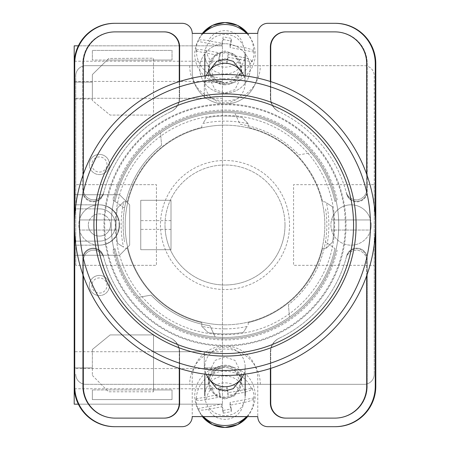 <?xml version="1.0" encoding="UTF-8"?>
<svg xmlns="http://www.w3.org/2000/svg" width="450" height="450" viewBox="0 0 450 450"><rect width="100%" height="100%" fill="white"/><g stroke="black" fill="none" stroke-linecap="round" stroke-linejoin="round"><path stroke-width="0.34" stroke-dasharray="2.25 1.69" d="M345.302 225A120.302 120.302 0 0 1 225 345.302A120.302 120.302 0 0 1 104.698 225A120.302 120.302 0 0 1 225 104.698A120.302 120.302 0 0 1 345.302 225M111.251 225A113.749 113.749 0 0 0 225 338.749A113.749 113.749 0 0 0 338.749 225A113.749 113.749 0 0 0 225 111.251A113.749 113.749 0 0 0 111.251 225A113.749 113.749 0 0 0 225 338.749A113.749 113.749 0 0 0 338.749 225A113.749 113.749 0 0 0 225 111.251A113.749 113.749 0 0 0 111.251 225M225 397.862A16.639 16.335 180 0 1 208.361 381.532A16.639 16.335 180 0 1 225 365.197A16.639 16.335 180 0 1 241.639 381.532A16.639 16.335 180 0 1 225 397.862M240.812 379.232L241.639 373.956L234.984 360.394L225 357.007L215.016 360.394L208.361 373.956L209.188 379.232M225 84.802A16.639 16.335 0 0 1 208.361 68.468A16.639 16.335 0 0 1 225 52.138A16.639 16.335 0 0 1 241.639 68.468A16.639 16.335 0 0 1 225 84.802M209.188 70.768L208.361 76.044L215.016 89.606L225 92.992L234.984 89.606L241.639 76.044L240.812 70.768M225 43.723A25.211 24.744 180 0 0 199.789 68.468A25.211 24.744 180 0 0 225 93.218A25.211 24.744 180 0 0 250.211 68.468A25.211 24.744 180 0 0 225 43.723A25.211 24.744 180 0 0 199.789 68.468A25.211 24.744 180 0 0 225 93.218A25.211 24.744 180 0 0 250.211 68.468A25.211 24.744 180 0 0 225 43.723M112.832 250.166L115.059 248.574A112.438 112.438 0 0 0 334.941 248.574L325.451 241.808A101.852 101.852 0 0 1 288.405 304.706A101.852 101.852 0 0 0 325.451 208.192A101.852 101.852 0 0 1 325.451 241.808L334.941 248.574A112.438 112.438 0 0 1 138.87 297.276L151.127 295.11A101.852 101.852 0 0 0 209.942 325.733L215.201 337.011L209.942 325.733A101.852 101.852 0 0 1 151.127 295.11L138.87 297.276A112.438 112.438 0 0 1 115.059 248.574L112.832 250.166A114.958 114.958 0 0 0 337.168 250.166M225 399.004L215.499 395.775L209.171 382.877L215.499 369.973L225 366.75L234.501 369.973L240.829 382.877L234.501 395.775L225 399.004M225 397.069A15.829 15.542 180 0 1 209.171 381.532A15.829 15.542 180 0 1 225 365.991A15.829 15.542 180 0 1 240.829 381.532A15.829 15.542 180 0 1 225 397.069M225 83.25L215.499 80.027L209.171 67.123L215.499 54.225L225 50.996L234.501 54.225L240.829 67.123L234.501 80.027L225 83.25M225 52.931A15.829 15.542 180 0 0 209.171 68.468A15.829 15.542 180 0 0 225 84.009A15.829 15.542 180 0 0 240.829 68.468A15.829 15.542 180 0 0 225 52.931M112.832 199.834L124.549 208.192A101.852 101.852 0 0 1 161.595 145.294A101.852 101.852 0 0 0 124.549 241.808A101.852 101.852 0 0 1 124.549 208.192L115.059 201.426A112.438 112.438 0 0 1 334.941 201.426L337.168 199.834A114.958 114.958 0 0 0 112.832 199.834L115.059 201.426A112.438 112.438 0 0 1 311.13 152.724L298.873 154.89A101.852 101.852 0 0 0 240.058 124.267L234.799 112.989L240.058 124.267A101.852 101.852 0 0 1 298.873 154.89L311.13 152.724A112.438 112.438 0 0 1 334.941 201.426L337.168 199.834M334.918 426.684A40.337 40.337 0 0 0 375.255 386.348A40.337 40.337 0 0 1 334.918 426.684L335.458 426.684A40.337 40.337 0 0 0 375.795 386.348L375.795 63.652A40.337 40.337 0 0 0 335.458 23.316L334.918 23.316A40.337 40.337 0 0 1 375.255 63.652L375.255 386.348A40.337 40.337 0 0 1 334.918 426.684L267.857 426.684A10.086 10.086 0 0 1 257.771 416.599L192.229 416.599L192.229 378.782A32.771 32.771 0 0 1 225 346.011A32.771 32.771 0 0 1 257.771 378.782L257.771 416.599L257.771 378.782A32.771 32.771 0 0 0 225 346.011A32.771 32.771 0 0 0 192.229 378.782L192.229 416.599A10.086 10.086 0 0 1 182.143 426.684L115.082 426.684A40.337 40.337 0 0 1 74.745 386.348A40.337 40.337 0 0 0 115.082 426.684A40.337 40.337 0 0 1 74.745 386.348L74.745 63.652A40.337 40.337 0 0 1 115.082 23.316L114.542 23.316A40.337 40.337 0 0 0 74.205 63.652L74.205 386.348A40.337 40.337 0 0 0 114.542 426.684L115.082 426.684M334.918 23.316A40.337 40.337 0 0 1 375.255 63.652L375.255 386.348L375.255 63.652A40.337 40.337 0 0 0 334.918 23.316L267.857 23.316A10.086 10.086 0 0 0 257.771 33.401L257.771 71.218A32.771 32.771 0 0 1 225 103.989A32.771 32.771 0 0 1 192.229 71.218L192.229 33.401A10.086 10.086 0 0 0 182.143 23.316L115.082 23.316A40.337 40.337 0 0 0 74.745 63.652A40.337 40.337 0 0 1 115.082 23.316M257.771 33.401L192.229 33.401L192.229 71.218A32.771 32.771 0 0 0 225 103.989A32.771 32.771 0 0 0 257.771 71.218L257.771 33.401M366.683 275.777L366.683 260.662A10.446 10.446 0 0 0 346.151 257.923A125.544 125.544 0 0 1 279 338.338A15.126 15.126 0 0 0 270.377 351.996L270.377 368.499M179.623 368.499L179.623 351.996A15.126 15.126 0 0 0 171 338.338A125.544 125.544 0 0 1 103.849 257.923A10.446 10.446 0 0 0 83.317 260.662L83.317 275.777M270.377 81.501L270.377 98.004A15.126 15.126 0 0 0 279 111.662A125.544 125.544 0 0 1 346.151 192.077A10.446 10.446 0 0 0 366.683 189.338L366.683 174.223M83.317 174.223L83.317 189.338A10.446 10.446 0 0 0 103.849 192.077A125.544 125.544 0 0 1 171 111.662A15.126 15.126 0 0 0 179.623 98.004L179.623 81.501M74.745 233.713L74.745 216.287M375.255 216.287L375.255 233.713M285.863 31.888L285.502 31.888A15.126 15.126 0 0 0 270.377 47.014L270.377 98.004A15.126 15.126 0 0 0 279 111.662A125.544 125.544 0 0 1 279.219 111.763A125.544 125.544 0 0 1 279.315 111.814A15.126 15.126 0 0 1 270.737 98.173L270.737 47.014A15.126 15.126 0 0 1 285.863 31.888L335.458 31.888A31.764 31.764 0 0 1 367.223 63.652L367.223 191.391A10.446 10.446 0 0 1 346.652 193.972A125.544 125.544 0 0 0 346.506 193.399A10.446 10.446 0 0 0 367.065 190.766L367.065 63.652A31.764 31.764 0 0 0 335.295 31.888L334.918 31.888A31.764 31.764 0 0 1 366.683 63.652L366.683 189.338A10.446 10.446 0 0 1 346.151 192.077A125.544 125.544 0 0 1 346.506 193.399A10.446 10.446 0 0 0 367.065 190.766L367.065 63.652A31.764 31.764 0 0 0 335.295 31.888L335.458 31.888A31.764 31.764 0 0 1 367.223 63.652L367.223 191.391A10.446 10.446 0 0 1 346.652 193.972A125.544 125.544 0 0 0 279.315 111.814A15.126 15.126 0 0 1 270.737 98.173L270.737 81.613M161.595 145.294L160.509 132.896L161.595 145.294M288.405 304.706L289.491 317.104L288.405 304.706M114.705 418.112A31.764 31.764 0 0 1 82.935 386.348L82.935 259.234A10.446 10.446 0 0 1 103.494 256.601A125.544 125.544 0 0 1 103.348 256.028A10.446 10.446 0 0 0 82.778 258.609L82.778 386.348A31.764 31.764 0 0 0 114.542 418.112L115.082 418.112A31.764 31.764 0 0 1 83.317 386.348L83.317 260.662A10.446 10.446 0 0 1 103.849 257.923A125.544 125.544 0 0 1 103.494 256.601A10.446 10.446 0 0 0 82.935 259.234L82.935 386.348A31.764 31.764 0 0 0 114.705 418.112M103.494 193.399A10.446 10.446 0 0 1 82.935 190.766L82.935 63.652A31.764 31.764 0 0 1 114.705 31.888L115.082 31.888A31.764 31.764 0 0 0 83.317 63.652L83.317 189.338A10.446 10.446 0 0 0 103.849 192.077A125.544 125.544 0 0 0 103.494 193.399A10.446 10.446 0 0 1 82.935 190.766L82.935 63.652A31.764 31.764 0 0 1 114.705 31.888L164.498 31.888A15.126 15.126 0 0 1 179.623 47.014L179.623 98.004A15.126 15.126 0 0 1 171 111.662A125.544 125.544 0 0 0 170.781 111.763A125.544 125.544 0 0 0 170.685 111.814A125.544 125.544 0 0 0 103.348 193.972A125.544 125.544 0 0 1 103.494 193.399M103.348 193.972A10.446 10.446 0 0 1 82.778 191.391L82.778 63.652A31.764 31.764 0 0 1 114.542 31.888A31.764 31.764 0 0 0 82.778 63.652L82.778 191.391A10.446 10.446 0 0 0 103.348 193.972M335.458 418.112L334.918 418.112A31.764 31.764 0 0 0 366.683 386.348L366.683 260.662A10.446 10.446 0 0 0 346.151 257.923A125.544 125.544 0 0 0 346.506 256.601A10.446 10.446 0 0 1 367.065 259.234L367.065 386.348A31.764 31.764 0 0 1 335.295 418.112A31.764 31.764 0 0 0 367.065 386.348L367.065 259.234A10.446 10.446 0 0 0 346.506 256.601A125.544 125.544 0 0 0 346.652 256.028A10.446 10.446 0 0 1 367.223 258.609L367.223 386.348A31.764 31.764 0 0 1 335.458 418.112L285.502 418.112A15.126 15.126 0 0 1 270.377 402.986L270.377 351.996A15.126 15.126 0 0 1 279 338.338A125.544 125.544 0 0 0 279.219 338.237A125.544 125.544 0 0 0 279.315 338.186A125.544 125.544 0 0 0 346.652 256.028A10.446 10.446 0 0 1 367.223 258.609L367.223 386.348A31.764 31.764 0 0 1 335.458 418.112M164.138 418.112A15.126 15.126 0 0 0 179.263 402.986L179.263 351.827A15.126 15.126 0 0 0 170.685 338.186A125.544 125.544 0 0 1 103.348 256.028A10.446 10.446 0 0 0 82.778 258.609L82.778 386.348A31.764 31.764 0 0 0 114.542 418.112L164.498 418.112A15.126 15.126 0 0 0 179.623 402.986L179.623 351.996A15.126 15.126 0 0 0 171 338.338A125.544 125.544 0 0 1 170.781 338.237A125.544 125.544 0 0 1 170.685 338.186A15.126 15.126 0 0 1 179.263 351.827L179.263 368.387M164.244 31.888A15.126 15.126 0 0 1 179.37 47.014L179.37 98.123A15.126 15.126 0 0 1 170.781 111.763A15.126 15.126 0 0 0 179.37 98.123L179.37 81.579M285.756 31.888A15.126 15.126 0 0 0 270.63 47.014L270.63 98.123A15.126 15.126 0 0 0 279.219 111.763A15.126 15.126 0 0 1 270.63 98.123L270.63 81.579M164.244 418.112A15.126 15.126 0 0 0 179.37 402.986L179.37 351.877A15.126 15.126 0 0 0 170.781 338.237A15.126 15.126 0 0 1 179.37 351.877L179.37 368.421M114.705 23.316A40.337 40.337 0 0 0 74.368 63.652L74.368 386.348A40.337 40.337 0 0 0 114.705 426.684M335.295 23.316A40.337 40.337 0 0 1 375.632 63.652L375.632 386.348A40.337 40.337 0 0 1 335.295 426.684M285.756 418.112A15.126 15.126 0 0 1 270.63 402.986L270.63 351.877A15.126 15.126 0 0 1 279.219 338.237A15.126 15.126 0 0 0 270.63 351.877L270.63 368.421M285.863 418.112A15.126 15.126 0 0 1 270.737 402.986L270.737 351.827A15.126 15.126 0 0 1 279.315 338.186A15.126 15.126 0 0 0 270.737 351.827L270.737 368.387M164.138 31.888A15.126 15.126 0 0 1 179.263 47.014L179.263 98.173A15.126 15.126 0 0 1 170.685 111.814A15.126 15.126 0 0 0 179.263 98.173L179.263 81.613M243.709 374.338A20.166 19.8 0 0 0 245.166 366.941A20.166 19.8 0 0 0 244.8 363.167A20.166 19.8 0 0 0 225 347.147A20.166 19.8 0 0 0 204.834 366.941A20.166 19.8 0 0 0 205.2 370.721A20.166 19.8 0 0 0 206.291 374.338M247.596 416.599A28.631 28.108 0 0 0 250.566 411.992A28.631 28.108 0 0 0 253.626 398.919L254.059 397.901A29.059 28.53 0 0 0 253.53 392.957A29.059 28.53 0 0 0 252.135 388.181L228.088 392.771L228.088 395.466L241.599 392.889C247.309 391.714 250.678 390.488 251.702 389.199A28.631 28.108 0 0 0 219.538 371.751A28.631 28.108 0 0 0 196.374 399.757L195.941 398.902A29.059 28.53 0 0 0 196.47 403.847A29.059 28.53 0 0 0 197.865 408.623L198.298 409.478A28.631 28.108 0 0 0 199.434 411.992A28.631 28.108 0 0 0 202.404 416.599M203.4 416.599A30.251 29.694 180 0 1 197.983 409.168A30.251 29.694 180 0 1 195.306 401.473A30.251 29.694 180 0 1 219.229 366.654A30.251 29.694 180 0 1 254.694 390.139A30.251 29.694 180 0 1 252.017 409.168A30.251 29.694 180 0 1 246.6 416.599M251.702 389.199L252.135 388.181M205.2 399.583A20.166 19.8 180 0 1 204.834 395.803A20.166 19.8 180 0 1 223.065 376.099A20.166 19.8 180 0 1 244.8 392.029A20.166 19.8 180 0 1 245.166 395.803A20.166 19.8 180 0 1 226.935 415.513A20.166 19.8 180 0 1 205.2 399.583M228.088 395.466L226.811 389.014L218.711 390.561L219.988 397.012L206.477 399.589A18.585 18.242 180 0 1 221.456 383.186A18.585 18.242 180 0 1 241.599 392.889M196.374 399.757C197.398 400.652 200.768 400.596 206.477 399.589M197.865 408.623L221.912 404.032L223.189 410.484L223.189 413.179L221.912 406.727L208.401 409.303C202.697 410.316 199.328 410.372 198.298 409.478M223.189 413.179L231.289 411.632L230.012 405.18L243.523 402.604A18.585 18.242 180 0 1 228.544 419.006A18.585 18.242 180 0 1 208.401 409.303M253.626 398.919C252.596 400.207 249.232 401.434 243.523 402.604M228.088 392.771L226.811 386.319L226.811 389.014M195.941 398.902L219.988 394.318L218.711 387.866L226.811 386.319M218.711 387.866L218.711 390.561M219.988 394.318L219.988 397.012M221.912 404.032L221.912 406.727M223.189 410.484L231.289 408.938L231.289 411.632M231.289 408.938L230.012 402.486L230.012 405.18M254.059 397.901L230.012 402.486M243.709 75.662A20.166 19.8 0 0 1 245.166 83.059A20.166 19.8 0 0 1 244.8 86.833A20.166 19.8 0 0 1 225 102.853A20.166 19.8 0 0 1 204.834 83.059A20.166 19.8 0 0 1 205.2 79.279A20.166 19.8 0 0 1 206.291 75.662M251.702 60.801L252.135 61.819L228.088 57.229L228.088 54.534L241.599 57.111C247.309 58.286 250.678 59.512 251.702 60.801A28.631 28.108 0 0 1 219.538 78.249A28.631 28.108 0 0 1 196.374 50.242L195.941 51.098A29.059 28.53 0 0 1 196.47 46.153A29.059 28.53 0 0 1 197.865 41.377L198.298 40.523A28.631 28.108 0 0 1 199.434 38.008A28.631 28.108 0 0 1 202.404 33.401M203.4 33.401A30.251 29.694 180 0 0 197.983 40.832A30.251 29.694 180 0 0 195.306 48.527A30.251 29.694 180 0 0 219.229 83.346A30.251 29.694 180 0 0 254.694 59.861A30.251 29.694 180 0 0 252.017 40.832A30.251 29.694 180 0 0 246.6 33.401M247.596 33.401A28.631 28.108 0 0 1 250.566 38.008A28.631 28.108 0 0 1 253.626 51.081L254.059 52.099A29.059 28.53 0 0 1 253.53 57.043A29.059 28.53 0 0 1 252.135 61.819M244.8 57.971A20.166 19.8 180 0 0 245.166 54.197A20.166 19.8 180 0 0 226.935 34.487A20.166 19.8 180 0 0 205.2 50.417A20.166 19.8 180 0 0 204.834 54.197A20.166 19.8 180 0 0 223.065 73.901A20.166 19.8 180 0 0 244.8 57.971M196.374 50.242C197.398 49.348 200.768 49.404 206.477 50.411L219.988 52.988L218.711 59.439L226.811 60.986L228.088 54.534M221.912 43.273L221.912 45.968L223.189 39.516L223.189 36.821L221.912 43.273L208.401 40.697C202.697 39.684 199.328 39.628 198.298 40.523M253.626 51.081C252.596 49.792 249.232 48.566 243.523 47.396L230.012 44.82L231.289 38.368L223.189 36.821M228.088 57.229L226.811 63.681L226.811 60.986M195.941 51.098L219.988 55.682L218.711 62.134L218.711 59.439M218.711 62.134L226.811 63.681M219.988 55.682L219.988 52.988M221.912 45.968L197.865 41.377M223.189 39.516L231.289 41.062L231.289 38.368M231.289 41.062L230.012 47.514L230.012 44.82M254.059 52.099L230.012 47.514M109.502 164.498A10.086 10.086 0 0 0 99.416 154.412A10.086 10.086 0 0 0 89.331 164.498A10.086 10.086 0 0 0 99.416 174.578A10.086 10.086 0 0 0 109.502 164.498A10.086 10.086 0 0 0 99.416 154.412A10.086 10.086 0 0 0 89.331 164.498A10.086 10.086 0 0 0 99.416 174.578A10.086 10.086 0 0 0 109.502 164.498A10.086 10.086 0 0 1 99.416 174.578A10.086 10.086 0 0 1 89.331 164.498A10.086 10.086 0 0 1 99.416 154.412A10.086 10.086 0 0 1 109.502 164.498A10.086 10.086 0 0 0 99.416 154.412A10.086 10.086 0 0 0 89.331 164.498A10.086 10.086 0 0 0 99.416 174.578A10.086 10.086 0 0 0 109.502 164.498A10.086 10.086 0 0 0 99.416 154.412A10.086 10.086 0 0 0 89.331 164.498M109.502 285.502A10.086 10.086 0 0 0 99.416 275.423A10.086 10.086 0 0 0 89.331 285.502A10.086 10.086 0 0 0 99.416 295.588A10.086 10.086 0 0 0 109.502 285.502A10.086 10.086 0 0 0 99.416 275.423A10.086 10.086 0 0 0 89.331 285.502A10.086 10.086 0 0 0 99.416 295.588A10.086 10.086 0 0 0 109.502 285.502A10.086 10.086 0 0 1 99.416 295.588A10.086 10.086 0 0 1 89.331 285.502A10.086 10.086 0 0 1 99.416 275.423A10.086 10.086 0 0 1 109.502 285.502A10.086 10.086 0 0 0 99.416 275.423A10.086 10.086 0 0 0 89.331 285.502A10.086 10.086 0 0 0 99.416 295.588A10.086 10.086 0 0 0 109.502 285.502A10.086 10.086 0 0 0 99.416 275.423A10.086 10.086 0 0 0 89.331 285.502M222.441 351.737L222.441 45.827L222.441 404.173L222.441 351.737L153.512 351.737L153.512 334.918L110.149 334.918L92.357 349.476L92.357 351.737L74.205 351.737L74.205 204.834L99.416 204.834A20.166 20.166 0 0 1 119.582 225A20.166 20.166 0 0 1 99.416 245.166A20.166 20.166 0 0 0 119.582 225A20.166 20.166 0 0 0 99.416 204.834L74.205 204.834L74.205 45.827L222.441 45.827L78.362 45.827M110.509 225A11.092 11.092 0 0 0 99.416 213.907A11.092 11.092 0 0 0 88.324 225A11.092 11.092 0 0 1 99.416 213.907A11.092 11.092 0 0 1 110.509 225A11.092 11.092 0 0 1 99.416 236.093A11.092 11.092 0 0 1 88.324 225A11.092 11.092 0 0 0 99.416 236.093A11.092 11.092 0 0 0 110.509 225M171.011 200.295L140.76 200.295L140.76 249.705L140.76 200.295L171.011 200.295L171.011 249.705L140.76 249.705L140.76 200.295L171.011 200.295L171.011 249.705L140.76 249.705L140.76 200.295L171.011 200.295L171.011 249.705L140.76 249.705L171.011 249.705L171.011 200.295M204.289 98.263L204.289 82.131L222.441 82.131L204.289 82.131L204.289 98.263L92.357 98.263L92.357 100.519L110.149 115.076L92.357 100.519L92.357 74.599L108.742 58.472L153.501 58.202L153.501 115.076L110.149 115.076L153.501 115.076L153.501 60.053L172.024 60.053L92.357 60.053L107.139 60.053L108.742 58.472L153.501 58.202L153.501 60.053L107.139 60.053L92.357 74.599L92.357 98.263L74.205 98.263M222.441 98.263L153.501 98.263M119.582 255.251L74.205 255.251L119.582 255.251L129.668 245.166L129.668 204.834L119.582 194.749L74.205 194.749L119.582 194.749L129.668 204.834L129.668 245.166L119.582 255.251M172.024 60.053L172.024 50.383L92.357 50.383L92.357 60.053L92.357 50.383L172.024 50.383L172.024 60.053M153.512 351.737L153.512 391.793L153.512 389.947L172.024 389.947L172.024 399.617L92.357 399.617L92.357 389.947L92.357 399.617L172.024 399.617L172.024 389.947L92.357 389.947L153.512 389.947L153.512 334.918L110.149 334.918L92.357 349.476L92.357 375.39L92.357 351.737L92.357 367.869L92.357 351.737L204.289 351.737L204.289 367.869L222.441 367.869L204.289 367.869L204.289 351.737M92.357 375.39L108.472 391.793L153.512 391.793L108.472 391.793L92.357 375.39M78.362 404.173L222.441 404.173L74.205 404.173L74.205 351.737M222.441 81.444L74.205 81.444L74.205 368.556L222.441 368.556M92.357 98.263L92.357 98.949L74.205 98.949L92.357 98.949L92.357 82.131L92.357 98.263M99.416 208.868L74.205 208.868L99.416 208.868A16.133 16.133 0 0 1 115.549 225A16.133 16.133 0 0 1 99.416 241.132L74.205 241.132L99.416 241.132A16.133 16.133 0 0 0 115.549 225A16.133 16.133 0 0 0 99.416 208.868M74.205 367.869L92.357 367.869L74.205 367.869M222.441 388.772L74.278 388.772M74.205 82.131L92.357 82.131L74.205 82.131M222.441 61.228L74.278 61.228M99.416 245.166L74.205 245.166L99.416 245.166M225 74.498A150.502 150.502 0 0 1 375.502 225A150.502 150.502 0 0 1 225 375.502A150.502 150.502 0 0 0 375.502 225A150.502 150.502 0 0 0 225 74.498A150.502 150.502 0 0 0 74.498 225A150.502 150.502 0 0 0 225 375.502A150.502 150.502 0 0 1 74.498 225A150.502 150.502 0 0 1 225 74.498A150.502 150.502 0 0 0 74.498 225A150.502 150.502 0 0 0 225 375.502A150.502 150.502 0 0 0 375.502 225A150.502 150.502 0 0 0 225 74.498A150.502 150.502 0 0 0 74.498 225A150.502 150.502 0 0 0 225 375.502M225 93.909A131.091 131.091 0 0 0 93.909 225A131.091 131.091 0 0 0 225 356.091A131.091 131.091 0 0 0 356.091 225A131.091 131.091 0 0 0 225 93.909A131.091 131.091 0 0 0 93.909 225A131.091 131.091 0 0 0 225 356.091A131.091 131.091 0 0 0 356.091 225A131.091 131.091 0 0 0 225 93.909A131.091 131.091 0 0 0 93.909 225A131.091 131.091 0 0 0 225 356.091A131.091 131.091 0 0 0 356.091 225A131.091 131.091 0 0 0 225 93.909M225 328.866A103.866 103.866 0 0 1 201.808 326.244L208.013 332.578A108.906 108.906 0 0 0 243.354 332.353L247.118 326.486A103.866 103.866 0 0 1 225 328.866M248.192 123.756L241.987 117.422A108.906 108.906 0 0 0 206.646 117.647L202.882 123.514A103.866 103.866 0 0 1 248.192 123.756L248.192 127.378A100.339 100.339 0 0 1 322.622 201.808L324.81 201.808L326.486 202.882A103.866 103.866 0 0 1 326.244 248.192L322.622 248.192A100.339 100.339 0 0 1 248.192 322.622L248.192 324.81L248.192 322.622A100.339 100.339 0 0 0 322.622 248.192L326.368 248.192L332.578 241.987A108.906 108.906 0 0 0 332.353 206.646L324.81 201.808L322.622 201.808A100.339 100.339 0 0 0 248.192 127.378L248.192 123.632L241.987 117.422A108.906 108.906 0 0 0 206.646 117.647L202.882 123.514M225 346.011A121.011 121.011 0 0 0 346.011 225A121.011 121.011 0 0 0 225 103.989A121.011 121.011 0 0 0 103.989 225A121.011 121.011 0 0 0 225 346.011A121.011 121.011 0 0 0 346.011 225A121.011 121.011 0 0 0 225 103.989A121.011 121.011 0 0 0 103.989 225A121.011 121.011 0 0 0 225 346.011M225 334.665A109.665 109.665 0 0 0 334.665 225A109.665 109.665 0 0 0 225 115.335A109.665 109.665 0 0 0 115.335 225A109.665 109.665 0 0 0 225 334.665A109.665 109.665 0 0 0 334.665 225A109.665 109.665 0 0 0 225 115.335A109.665 109.665 0 0 0 115.335 225A109.665 109.665 0 0 0 225 334.665M225 324.832A99.832 99.832 0 0 0 324.832 225A99.832 99.832 0 0 0 225 125.168A99.832 99.832 0 0 1 324.832 225A99.832 99.832 0 0 1 225 324.832A99.832 99.832 0 0 1 125.168 225A99.832 99.832 0 0 1 225 125.168A99.832 99.832 0 0 0 125.168 225A99.832 99.832 0 0 0 225 324.832M127.378 201.808A100.339 100.339 0 0 1 201.808 127.378L201.808 125.19L201.808 127.378A100.339 100.339 0 0 0 127.378 201.808L123.632 201.808L117.422 208.013A108.906 108.906 0 0 0 117.647 243.354L123.514 247.118A103.866 103.866 0 0 1 123.756 201.808L127.378 201.808M201.808 326.244L201.808 322.622A100.339 100.339 0 0 1 127.378 248.192L125.19 248.192L127.378 248.192A100.339 100.339 0 0 0 201.808 322.622L201.808 326.368L208.013 332.578A108.906 108.906 0 0 0 243.354 332.353L247.118 326.486M123.756 201.808L117.422 208.013A108.906 108.906 0 0 0 117.647 243.354L123.514 247.118M326.244 248.192L332.578 241.987A108.906 108.906 0 0 0 332.353 206.646L326.486 202.882M225 353.571A128.571 128.571 0 0 0 353.571 225A128.571 128.571 0 0 0 225 96.429A128.571 128.571 0 0 0 96.429 225A128.571 128.571 0 0 0 225 353.571M371.222 225A20.166 20.166 0 0 1 370.581 230.04L331.526 230.04A20.166 20.166 0 0 1 351.051 204.834A20.166 20.166 0 0 1 371.222 225A20.166 20.166 0 0 1 351.051 245.166A20.166 20.166 0 0 1 331.526 219.96L370.581 219.96A20.166 20.166 0 0 0 331.526 219.96L370.581 219.96A20.166 20.166 0 0 1 371.222 225M331.526 230.04A20.166 20.166 0 0 0 370.581 230.04L331.526 230.04M119.115 225A20.166 20.166 0 0 1 118.474 230.04L79.419 230.04A20.166 20.166 0 0 1 98.949 204.834A20.166 20.166 0 0 1 119.115 225A20.166 20.166 0 0 1 98.949 245.166A20.166 20.166 0 0 1 79.419 219.96L118.474 219.96A20.166 20.166 0 0 0 79.419 219.96L118.474 219.96A20.166 20.166 0 0 1 119.115 225M79.419 230.04A20.166 20.166 0 0 0 118.474 230.04L79.419 230.04M285.002 225A60.002 60.002 0 0 0 225 164.998A60.002 60.002 0 0 0 164.998 225A60.002 60.002 0 0 1 225 164.998A60.002 60.002 0 0 1 285.002 225A60.002 60.002 0 0 1 225 285.002A60.002 60.002 0 0 1 164.998 225A60.002 60.002 0 0 0 225 285.002A60.002 60.002 0 0 0 285.002 225M160.464 225A64.536 64.536 0 0 0 225 289.536A64.536 64.536 0 0 0 289.536 225A64.536 64.536 0 0 0 225 160.464A64.536 64.536 0 0 0 160.464 225A64.536 64.536 0 0 0 225 289.536A64.536 64.536 0 0 0 289.536 225A64.536 64.536 0 0 0 225 160.464A64.536 64.536 0 0 0 160.464 225M374.243 184.663L374.243 75.758A10.086 10.086 0 0 0 364.162 65.672L241.768 65.672L364.162 65.672A10.086 10.086 0 0 1 374.243 75.758L374.243 374.243L374.243 184.663L293.574 184.663L293.574 265.337L374.243 265.337L293.574 265.337L293.574 184.663L374.243 184.663M374.243 374.243A10.086 10.086 0 0 1 364.162 384.328A10.086 10.086 0 0 0 374.243 374.243M241.768 384.328L364.162 384.328L241.768 384.328A16.768 16.768 0 0 0 225 367.56A16.768 16.768 0 0 0 208.232 384.328L85.837 384.328L208.232 384.328M85.837 384.328A10.086 10.086 0 0 1 75.758 374.243A10.086 10.086 0 0 0 85.837 384.328M75.758 265.337L75.758 75.758L75.758 184.663L156.426 184.663L156.426 265.337L75.758 265.337L75.758 184.663L156.426 184.663L156.426 265.337L75.758 265.337M75.758 75.758A10.086 10.086 0 0 1 85.837 65.672A10.086 10.086 0 0 0 75.758 75.758M208.232 65.672L85.837 65.672L208.232 65.672A16.768 16.768 0 0 0 225 82.44A16.768 16.768 0 0 0 241.768 65.672M189.703 65.672A35.297 35.297 0 0 0 225 100.963A35.297 35.297 0 0 0 260.297 65.672M260.297 384.328A35.297 35.297 0 0 0 225 349.037A35.297 35.297 0 0 0 189.703 384.328M115.059 201.426A112.438 112.438 0 0 1 334.941 201.426M334.941 248.574A112.438 112.438 0 0 1 115.059 248.574M206.477 50.411A18.585 18.242 180 0 0 221.456 66.814A18.585 18.242 180 0 0 241.599 57.111M243.523 47.396A18.585 18.242 180 0 0 228.544 30.994A18.585 18.242 180 0 0 208.401 40.697M91.851 285.502A7.566 7.566 0 0 0 99.416 293.068A7.566 7.566 0 0 0 106.976 285.502A7.566 7.566 0 0 0 99.416 277.942A7.566 7.566 0 0 0 91.851 285.502M91.851 164.498A7.566 7.566 0 0 0 99.416 172.058A7.566 7.566 0 0 0 106.976 164.498A7.566 7.566 0 0 0 99.416 156.932A7.566 7.566 0 0 0 91.851 164.498M171.011 229.365L140.76 229.365M171.011 220.635L140.76 220.635M225 370.463A145.463 145.463 0 0 0 370.463 225A145.463 145.463 0 0 0 225 79.538A145.463 145.463 0 0 0 79.538 225A145.463 145.463 0 0 0 225 370.463M208.361 373.956L208.361 381.532M208.361 76.044L208.361 68.468M209.171 381.532L209.171 382.877M209.171 68.468L209.171 67.123M240.829 68.468L240.829 67.123M240.829 381.532L240.829 382.877M241.639 76.044L241.639 68.468M241.639 373.956L241.639 381.532M204.834 366.941L204.834 374.147M245.166 366.941L245.166 374.147M247.607 416.599L252.017 409.168M202.393 416.599L197.983 409.168M202.393 33.401L197.983 40.832M247.607 33.401L252.017 40.832M245.166 83.059L245.166 75.853M204.834 83.059L204.834 75.853"/><path stroke-width="0.67" d="M209.188 379.232L216.731 388.665L225 390.904L233.269 388.665L240.812 379.232M240.812 70.768L233.269 61.335L225 59.096L216.731 61.335L209.188 70.768M375.255 233.713L375.255 386.348A40.337 40.337 0 0 1 334.918 426.684L267.857 426.684A10.086 10.086 0 0 1 257.771 416.599L192.229 416.599A10.086 10.086 0 0 1 182.143 426.684L115.082 426.684A40.337 40.337 0 0 1 74.745 386.348L74.745 233.713M74.745 216.287L74.745 63.652A40.337 40.337 0 0 1 115.082 23.316L182.143 23.316A10.086 10.086 0 0 1 192.229 33.401L257.771 33.401A10.086 10.086 0 0 1 267.857 23.316L334.918 23.316A40.337 40.337 0 0 1 375.255 63.652L375.255 216.287M366.683 275.777L366.683 386.348A31.764 31.764 0 0 1 334.918 418.112L285.502 418.112A15.126 15.126 0 0 1 270.377 402.986L270.377 368.499M179.623 368.499L179.623 402.986A15.126 15.126 0 0 1 164.498 418.112L115.082 418.112A31.764 31.764 0 0 1 83.317 386.348L83.317 275.777M366.683 174.223L366.683 63.652A31.764 31.764 0 0 0 334.918 31.888L285.502 31.888A15.126 15.126 0 0 0 270.377 47.014L270.377 81.501M179.623 81.501L179.623 47.014A15.126 15.126 0 0 0 164.498 31.888L115.082 31.888A31.764 31.764 0 0 0 83.317 63.652L83.317 174.223M115.082 23.316L114.542 23.316A40.337 40.337 0 0 0 74.205 63.652L74.205 386.348A40.337 40.337 0 0 0 114.542 426.684L115.082 426.684M334.918 426.684L335.458 426.684A40.337 40.337 0 0 0 375.795 386.348L375.795 63.652A40.337 40.337 0 0 0 335.458 23.316L334.918 23.316M335.295 23.316A40.337 40.337 0 0 1 375.632 63.652L375.632 386.348A40.337 40.337 0 0 1 335.295 426.684M114.705 426.684A40.337 40.337 0 0 1 74.368 386.348L74.368 63.652A40.337 40.337 0 0 1 114.705 23.316M164.244 31.888A15.126 15.126 0 0 1 179.37 47.014L179.37 81.579M270.63 81.579L270.63 47.014A15.126 15.126 0 0 1 285.756 31.888M179.37 368.421L179.37 402.986A15.126 15.126 0 0 1 164.244 418.112M270.63 368.421L270.63 402.986A15.126 15.126 0 0 0 285.756 418.112M179.263 368.387L179.263 402.986A15.126 15.126 0 0 1 164.138 418.112M285.863 418.112A15.126 15.126 0 0 1 270.737 402.986L270.737 368.387M164.138 31.888A15.126 15.126 0 0 1 179.263 47.014L179.263 81.613M270.737 81.613L270.737 47.014A15.126 15.126 0 0 1 285.863 31.888M206.291 374.338A20.166 19.8 0 0 0 225 386.741A20.166 19.8 0 0 0 243.709 374.338M246.6 416.599A30.251 29.694 180 0 1 203.4 416.599M206.291 75.662A20.166 19.8 0 0 1 225 63.259A20.166 19.8 0 0 1 243.709 75.662M246.6 33.401A30.251 29.694 180 0 0 203.4 33.401M74.205 368.556L74.205 404.173L78.362 404.173M78.362 45.827L74.205 45.827L74.205 81.444M225 353.571A128.571 128.571 0 0 0 353.571 225A128.571 128.571 0 0 0 225 96.429A128.571 128.571 0 0 0 96.429 225A128.571 128.571 0 0 0 225 353.571M225 74.498A150.502 150.502 0 0 1 375.502 225A150.502 150.502 0 0 1 225 375.502A150.502 150.502 0 0 1 74.498 225A150.502 150.502 0 0 1 225 74.498A150.502 150.502 0 0 0 74.498 225A150.502 150.502 0 0 0 225 375.502M225 93.909A131.091 131.091 0 0 0 93.909 225A131.091 131.091 0 0 0 225 356.091A131.091 131.091 0 0 0 356.091 225A131.091 131.091 0 0 0 225 93.909M202.404 416.599A28.631 28.108 0 0 0 247.596 416.599M202.404 33.401A28.631 28.108 0 0 1 247.596 33.401M225 370.463A145.463 145.463 0 0 0 370.463 225A145.463 145.463 0 0 0 225 79.538A145.463 145.463 0 0 0 79.538 225A145.463 145.463 0 0 0 225 370.463M204.834 374.147L204.834 395.803M245.166 374.147L245.166 395.803M202.393 416.599L212.428 424.631L225 427.5L237.572 424.631L247.607 416.599M245.166 75.853L245.166 54.197M204.834 75.853L204.834 54.197M202.393 33.401L212.428 25.369L225 22.5L237.572 25.369L247.607 33.401"/></g></svg>
